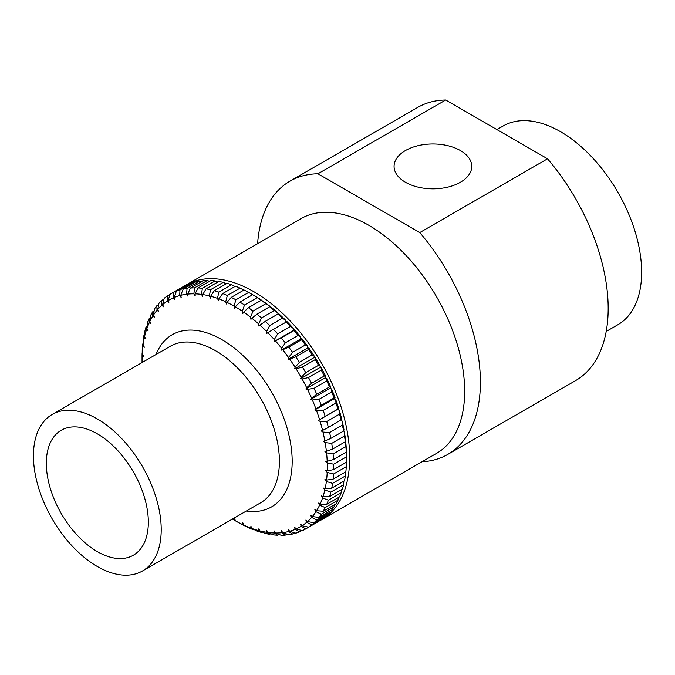 <?xml version="1.0" encoding="UTF-8"?>
<svg xmlns="http://www.w3.org/2000/svg" width="675" height="675" viewBox="0 0 675 675"><rect width="100%" height="100%" fill="white"/><g stroke="black" fill="none" stroke-linecap="round" stroke-linejoin="round"><path stroke-width="1.01" d="M257.276 297.633L244.502 305.007A135.523 78.241 60 0 0 239.853 302.088L252.636 294.705A135.523 78.241 -120 0 1 257.276 297.633L261.571 300.476M248.434 307.69L261.217 300.308A135.523 78.241 -120 0 1 265.815 303.691L253.041 311.065A135.523 78.241 60 0 0 248.434 307.69L243.65 312.128A131.009 75.634 -120 0 1 250.577 317.216L250.94 319.368L251.876 318.237A131.009 75.634 -120 0 1 258.694 323.966L258.905 326.067L259.968 325.105A131.009 75.634 -120 0 1 266.617 331.442L266.676 333.467L267.848 332.691A131.009 75.634 -120 0 1 274.278 339.576L274.185 341.516L275.468 340.926A131.009 75.634 -120 0 1 281.627 348.308L281.374 350.139L282.766 349.743A131.009 75.634 -120 0 1 288.596 357.564L288.191 359.269L289.668 359.075A131.009 75.634 -120 0 1 295.135 367.267L294.578 368.837L296.131 368.845A131.009 75.634 -120 0 1 301.185 377.342L300.485 378.768L302.096 378.97A131.009 75.634 -120 0 1 306.695 387.712L305.859 388.969L307.522 389.374A131.009 75.634 -120 0 1 311.631 398.284L310.66 399.372L312.356 399.971A131.009 75.634 -120 0 1 315.942 408.974L314.854 409.894L316.567 410.678A131.009 75.634 -120 0 1 319.604 419.707L318.398 420.432L320.119 421.411A131.009 75.634 -120 0 1 322.582 430.388L321.266 430.92L322.988 432.076A131.009 75.634 -120 0 1 324.844 440.927L323.443 441.273L325.139 442.589A131.009 75.634 -120 0 1 326.388 451.254L324.903 451.389L326.565 452.866A131.009 75.634 -120 0 1 327.198 461.27L325.628 461.211L327.257 462.831A131.009 75.634 -120 0 1 327.257 470.897L325.628 470.644L327.198 472.39A131.009 75.634 -120 0 1 326.565 480.068L324.903 479.613L326.388 481.477A131.009 75.634 -120 0 1 325.139 488.7L323.443 488.05L324.844 490.016A131.009 75.634 -120 0 1 322.988 496.733L321.266 495.889L322.582 497.947A131.009 75.634 -120 0 1 320.119 504.082L318.398 503.069L319.604 505.187A131.009 75.634 -120 0 1 316.567 510.713L314.854 509.515L315.942 511.692A131.009 75.634 -120 0 1 312.356 516.552L310.66 515.194L311.631 517.404A131.009 75.634 -120 0 1 307.522 521.564L305.859 520.054L306.695 522.281A131.009 75.634 -120 0 1 302.096 525.707L300.485 524.053L301.185 526.281A131.009 75.634 -120 0 1 296.131 528.947L294.578 527.167L295.135 529.369A131.009 75.634 -120 0 1 289.668 531.25L288.191 529.36L288.596 531.529A131.009 75.634 -120 0 1 282.766 532.609L281.374 530.617L281.627 532.735A131.009 75.634 -120 0 1 275.468 533.005L274.185 530.938L274.278 532.98A131.009 75.634 -120 0 1 267.848 532.44L266.676 530.305L266.617 532.263A131.009 75.634 -120 0 1 259.968 530.921L258.905 528.736L258.694 530.592A131.009 75.634 -120 0 1 251.876 528.449L250.94 526.238L250.577 527.977A131.009 75.634 -120 0 1 243.65 525.057L242.848 522.83L242.333 524.433A131.009 75.634 -120 0 1 235.347 520.763L234.681 518.543L234.023 520.003A131.009 75.634 -120 0 1 232.428 519.05M261.217 300.308L262.811 301.067A131.009 75.634 60 0 1 269.738 306.146L269.848 306.796M269.705 306.754A135.523 78.241 -120 0 1 274.236 310.559L261.461 317.942A135.523 78.241 60 0 0 256.93 314.128L269.705 306.754L271.038 307.167A131.009 75.634 60 0 1 277.855 312.905L277.973 314.018M278.049 313.976A135.523 78.241 -120 0 1 282.471 318.187L269.696 325.561A135.523 78.241 60 0 0 265.275 321.351L278.049 313.976L279.129 314.044A131.009 75.634 60 0 1 285.778 320.38L285.829 322.127M286.175 321.924A135.523 78.241 -120 0 1 290.444 326.506L277.67 333.88A135.523 78.241 60 0 0 273.392 329.307L287.018 321.629A131.009 75.634 60 0 1 293.448 328.514L293.347 330.446L294.637 329.864A131.009 75.634 60 0 1 300.797 337.247L300.544 339.069L301.927 338.681A131.009 75.634 60 0 1 307.766 346.494L307.361 348.199L308.829 348.013A131.009 75.634 60 0 1 314.297 356.198L313.748 357.767L315.293 357.775A131.009 75.634 60 0 1 320.347 366.28L319.655 367.698L321.258 367.909A131.009 75.634 60 0 1 325.865 376.642L325.029 377.907L326.683 378.312A131.009 75.634 60 0 1 330.792 387.214L329.83 388.311L331.526 388.91A131.009 75.634 60 0 1 335.112 397.913L334.015 398.824L335.737 399.617A131.009 75.634 60 0 1 338.766 408.637L337.559 409.371L339.289 410.341A131.009 75.634 60 0 1 341.744 419.318L328.387 427.469A135.523 78.241 60 0 0 326.751 421.504L339.533 414.129A135.523 78.241 -120 0 1 341.162 420.095M343.626 431.03A135.523 78.241 -120 0 0 342.385 425.14L329.611 432.515A135.523 78.241 60 0 1 330.843 438.404L343.626 431.03L344.014 429.865A131.009 75.634 60 0 0 342.157 421.006L340.968 420.213M345.33 441.745A135.523 78.241 -120 0 0 344.503 435.991L331.729 443.365A135.523 78.241 60 0 1 332.556 449.128L345.33 441.745L345.558 440.184A131.009 75.634 60 0 0 344.309 431.519L343.634 430.996M346.283 452.166A135.523 78.241 -120 0 0 345.862 446.58L333.087 453.954A135.523 78.241 60 0 1 333.501 459.54L346.283 452.166L346.359 450.2A131.009 75.634 60 0 0 345.735 441.804L345.372 441.484M346.486 459.523A135.523 78.241 -120 0 0 346.461 456.823L333.678 464.206A135.523 78.241 60 0 1 333.678 469.572L346.461 462.189A135.523 78.241 -120 0 0 346.486 459.523L346.486 455.836A131.009 75.634 60 0 0 346.418 451.761L346.3 451.642M253.192 295.026L248.678 292.427L235.904 299.801A135.523 78.241 60 0 0 231.255 297.363L244.038 289.988A135.523 78.241 -120 0 1 248.678 292.427M252.636 294.705L254.509 295.768A131.009 75.634 60 0 1 261.495 300.164M142.079 362.559A131.009 75.634 -120 0 1 142.045 359.935A131.009 75.634 -120 0 1 142.113 355.936L143.741 356.198L142.172 354.451A131.009 75.634 -120 0 1 142.805 346.773L144.467 347.22L142.982 345.364A131.009 75.634 -120 0 1 144.231 338.133L145.927 338.782L144.518 336.817A131.009 75.634 -120 0 1 146.382 330.109L148.103 330.944L146.787 328.894A131.009 75.634 -120 0 1 149.243 322.751L150.972 323.772L149.766 321.654A131.009 75.634 -120 0 1 152.803 316.128L154.516 317.317L153.428 315.149A131.009 75.634 -120 0 1 157.013 310.289L158.709 311.639L157.739 309.437A131.009 75.634 -120 0 1 161.848 305.277L163.51 306.788L162.675 304.56A131.009 75.634 -120 0 1 167.273 301.134L168.885 302.78L168.185 300.561A131.009 75.634 -120 0 1 173.239 297.894L174.783 299.675L174.234 297.464A131.009 75.634 -120 0 1 179.702 295.591L181.17 297.481L180.773 295.312A131.009 75.634 -120 0 1 186.604 294.233L187.988 296.215L187.743 294.106A131.009 75.634 -120 0 1 193.894 293.827L195.185 295.903L195.092 293.853A131.009 75.634 -120 0 1 201.521 294.393L202.694 296.536L202.753 294.57A131.009 75.634 -120 0 1 209.402 295.92L210.465 298.105L210.676 296.249A131.009 75.634 -120 0 1 217.493 298.384L218.43 300.603L218.793 298.865A131.009 75.634 -120 0 1 225.72 301.784L226.522 304.012L227.036 302.4A131.009 75.634 -120 0 1 234.023 306.07L234.681 308.298L235.347 306.838A131.009 75.634 -120 0 1 242.333 311.234L242.848 313.428L243.65 312.128M242.333 311.234L244.502 305.007M239.853 302.088L235.347 306.838M250.577 317.216L253.041 311.065M265.815 303.691L269.738 306.146M256.93 314.128L251.876 318.237M258.694 323.966L261.461 317.942M274.236 310.559L277.855 312.905M265.275 321.351L259.968 325.105M266.617 331.442L269.696 325.561M282.471 318.187L285.778 320.38M273.392 329.307L267.848 332.691M274.278 339.576L277.67 333.88M290.444 326.506L293.448 328.514M281.23 337.922L294.005 330.539A135.523 78.241 -120 0 1 298.097 335.45L285.323 342.824A135.523 78.241 60 0 0 281.23 337.922L275.468 340.926M281.627 348.308L285.323 342.824M294.637 329.864L294.005 330.539M298.097 335.45L300.797 337.247M288.714 347.127L301.497 339.744A135.523 78.241 -120 0 1 305.37 344.942L292.596 352.325A135.523 78.241 60 0 0 288.714 347.127L282.766 349.743M288.596 357.564L292.596 352.325M301.927 338.681L301.497 339.744M305.37 344.942L307.766 346.494M295.793 356.847L308.568 349.473A135.523 78.241 -120 0 1 312.204 354.915L299.43 362.298A135.523 78.241 60 0 0 295.793 356.847L289.668 359.075M295.135 367.267L299.43 362.298M308.829 348.013L308.568 349.473M312.204 354.915L314.297 356.198M302.4 367.014L315.183 359.64A135.523 78.241 -120 0 1 318.541 365.285L305.767 372.668A135.523 78.241 60 0 0 302.4 367.014L296.131 368.845M301.185 377.342L305.767 372.668M315.293 357.775L315.183 359.64M318.541 365.285L320.347 366.28M308.492 377.544L321.275 370.162A135.523 78.241 -120 0 1 324.329 375.975L311.555 383.349A135.523 78.241 60 0 0 308.492 377.544L302.096 378.97M306.695 387.712L311.555 383.349M321.258 367.909L321.275 370.162M324.329 375.975L325.865 376.642M314.018 388.336L326.793 380.962A135.523 78.241 -120 0 1 329.527 386.885L316.752 394.259A135.523 78.241 60 0 0 314.018 388.336L307.522 389.374M311.631 398.284L316.752 394.259M326.683 378.312L326.793 380.962M329.527 386.885L330.792 387.214M318.929 399.33L331.703 391.947A135.523 78.241 -120 0 1 334.091 397.929L321.308 405.312A135.523 78.241 60 0 0 318.929 399.33L312.356 399.971M315.942 408.974L321.308 405.312M331.526 388.91L331.703 391.947M334.091 397.929L335.112 397.913M323.182 410.408L335.964 403.034A135.523 78.241 -120 0 1 337.981 409.033L325.198 416.407A135.523 78.241 60 0 0 323.182 410.408L316.567 410.678M319.604 419.707L325.198 416.407M335.737 399.617L335.964 403.034M337.981 409.033L338.766 408.637M326.751 421.504L320.119 421.411M322.582 430.388L328.387 427.469M339.289 410.341L339.533 414.129M329.611 432.515L322.988 432.076M324.844 440.927L330.843 438.404M342.157 421.006L342.385 425.14M331.729 443.365L325.139 442.589M326.388 451.254L332.556 449.128M344.309 431.519L344.503 435.991M333.087 453.954L326.565 452.866M327.198 461.27L333.501 459.54M345.735 441.804L345.862 446.58M333.678 464.206L327.257 462.831M327.257 470.897L333.678 469.572M346.418 451.761L346.461 456.823M333.501 474.027L346.283 466.653A135.523 78.241 -120 0 1 345.862 471.757L333.087 479.132A135.523 78.241 60 0 0 333.501 474.027L327.198 472.39M326.565 480.068L333.087 479.132M346.351 462.257L346.283 466.653M332.556 483.351L345.33 475.968A135.523 78.241 -120 0 1 344.503 480.777L331.729 488.152A135.523 78.241 60 0 0 332.556 483.351L326.388 481.477M325.139 488.7L331.729 488.152M345.499 471.968L345.33 475.968M330.843 492.092L343.626 484.718A135.523 78.241 -120 0 1 342.385 489.173L329.611 496.555A135.523 78.241 60 0 0 330.843 492.092L324.844 490.016M322.988 496.733L329.611 496.555M343.87 481.14L343.626 484.718M328.387 500.183L341.162 492.809A135.523 78.241 -120 0 1 339.533 496.893L326.751 504.267A135.523 78.241 60 0 0 328.387 500.183L322.582 497.947M320.119 504.082L326.751 504.267M341.474 489.704L341.162 492.809M325.198 507.566L337.981 500.192A135.523 78.241 -120 0 1 335.964 503.862L323.182 511.245A135.523 78.241 60 0 0 325.198 507.566L319.604 505.187M316.567 510.713L323.182 511.245M338.318 497.593L337.981 500.192M321.308 514.181L334.091 506.798A135.523 78.241 -120 0 1 331.703 510.03L318.929 517.413A135.523 78.241 60 0 0 321.308 514.181L315.942 511.692M312.356 516.552L318.929 517.413M334.429 504.748L334.091 506.798M316.752 519.961L329.527 512.587A135.523 78.241 -120 0 1 326.793 515.354L314.018 522.728A135.523 78.241 60 0 0 316.752 519.961L311.631 517.404M307.522 521.564L314.018 522.728M329.83 511.118L329.527 512.587M311.555 524.872L324.329 517.497A135.523 78.241 -120 0 1 321.275 519.775L308.492 527.15A135.523 78.241 60 0 0 311.555 524.872L306.695 522.281M302.096 525.707L308.492 527.15M324.54 516.653L324.329 517.497M296.131 528.947L302.4 530.643A135.523 78.241 60 0 0 305.64 528.938A135.523 78.241 60 0 0 305.767 528.871L318.541 521.497A135.523 78.241 -120 0 1 318.414 521.564A135.523 78.241 -120 0 1 318.296 521.64M305.767 528.871L301.185 526.281M289.668 531.25L295.793 533.174A135.523 78.241 60 0 0 299.43 531.925L301.894 530.499M299.43 531.925L295.135 529.369M282.766 532.609L288.714 534.727A135.523 78.241 60 0 0 292.596 534.009L294.663 532.82M292.596 534.009L288.596 531.529M275.468 533.005L281.23 535.292A135.523 78.241 60 0 0 285.323 535.106L287.027 534.127M285.323 535.106L281.627 532.735M267.848 532.44L273.392 534.853A135.523 78.241 60 0 0 277.67 535.216L279.037 534.423M277.67 535.216L274.278 532.98M259.968 530.921L265.275 533.427A135.523 78.241 60 0 0 269.696 534.322L270.759 533.706M269.696 534.322L266.617 532.263M251.876 528.449L256.93 531.023A135.523 78.241 60 0 0 261.461 532.44L262.238 531.993M261.461 532.44L258.694 530.592M243.65 525.057L248.434 527.648A135.523 78.241 60 0 0 253.041 529.588L253.538 529.301M253.041 529.588L250.577 527.977M235.347 520.763L239.853 523.344A135.523 78.241 60 0 0 244.502 525.791L244.738 525.648M244.502 525.791L242.333 524.433M235.904 521.066L234.023 520.003M142.045 359.935L142.045 356.248A135.523 78.241 60 0 1 142.079 353.582L142.189 353.514M142.113 355.936L142.079 353.582M142.172 354.451L142.256 349.127A135.523 78.241 60 0 1 142.67 344.022L143.041 343.803M142.805 346.773L142.67 344.022M142.982 345.364L143.201 339.803A135.523 78.241 60 0 1 144.028 335.002L144.669 334.631M144.231 338.133L144.028 335.002M144.518 336.817L144.914 331.062A135.523 78.241 60 0 1 146.146 326.599L147.066 326.067M146.382 330.109L146.146 326.599M146.787 328.894L147.369 322.962A135.523 78.241 60 0 1 149.006 318.878L150.213 318.178M149.243 322.751L149.006 318.878M149.766 321.654L150.559 315.579A135.523 78.241 60 0 1 152.575 311.909L154.102 311.023M152.803 316.128L152.575 311.909M153.428 315.149L154.448 308.973A135.523 78.241 60 0 1 156.828 305.741L158.709 304.653M157.013 310.289L156.828 305.741M157.739 309.437L159.005 303.185A135.523 78.241 60 0 1 161.738 300.426L164 299.118M161.848 305.277L161.738 300.426M162.675 304.56L164.202 298.274A135.523 78.241 60 0 1 167.265 296.004L169.94 294.452M167.273 301.134L167.265 296.004M170.243 294.14L182.773 286.9A135.523 78.241 -120 0 1 182.891 286.833A135.523 78.241 -120 0 1 186.131 285.137L173.357 292.511A135.523 78.241 60 0 0 170.117 294.207L182.891 286.833M168.185 300.561L169.99 294.283A135.523 78.241 60 0 1 170.117 294.207M173.239 297.894L173.357 292.511M186.131 285.137L186.646 285.272M176.327 291.229L189.11 283.846A135.523 78.241 -120 0 1 192.738 282.597L179.963 289.98A135.523 78.241 60 0 0 176.327 291.229L174.234 297.464M179.702 295.591L179.963 289.98M192.738 282.597L193.877 282.952M183.161 289.145L195.936 281.762A135.523 78.241 -120 0 1 199.817 281.045L187.043 288.427A135.523 78.241 60 0 0 183.161 289.145L180.773 295.312M186.604 294.233L187.043 288.427M199.817 281.045L201.513 281.644M190.434 288.039L203.209 280.665A135.523 78.241 -120 0 1 207.309 280.488L194.527 287.862A135.523 78.241 60 0 0 190.434 288.039L187.743 294.106M193.894 293.827L194.527 287.862M207.309 280.488L209.495 281.348M198.087 287.938L210.87 280.564A135.523 78.241 -120 0 1 215.139 280.918L202.365 288.293A135.523 78.241 60 0 0 198.087 287.938L195.092 293.853M201.521 294.393L202.365 288.293M215.139 280.918L217.78 282.066M206.061 288.832L218.843 281.45A135.523 78.241 -120 0 1 223.265 282.344L210.482 289.718A135.523 78.241 60 0 0 206.061 288.832L202.753 294.57M209.402 295.92L210.482 289.718M223.265 282.344L226.302 283.778M214.296 290.706L227.07 283.331A135.523 78.241 -120 0 1 231.601 284.749L218.827 292.132A135.523 78.241 60 0 0 214.296 290.706L210.676 296.249M217.493 298.384L218.827 292.132M231.601 284.749L234.993 286.47M222.716 293.558L235.491 286.183A135.523 78.241 -120 0 1 240.097 288.124L227.323 295.498A135.523 78.241 60 0 0 222.716 293.558L218.793 298.865M225.72 301.784L227.323 295.498M240.097 288.124L243.802 290.123M231.255 297.363L227.036 302.4M234.023 306.07L235.904 299.801M318.398 420.432L337.559 409.371M314.854 409.894L334.015 398.824M310.66 399.372L329.83 388.311M305.859 388.969L325.029 377.907M300.485 378.768L319.655 367.698M294.578 368.837L313.748 357.767M288.191 359.269L307.361 348.199M281.374 350.139L300.544 339.069M274.185 341.516L293.347 330.446M460.392 150.542A38.846 22.427 0 0 0 418.053 145.682A38.846 22.427 0 0 0 394.073 166.404A38.846 22.427 0 0 0 405.447 182.258A38.846 22.427 0 0 0 447.787 187.127A38.846 22.427 0 0 0 471.774 166.404A38.846 22.427 0 0 0 460.392 150.542M496.918 129.583L503.137 125.997A114.742 66.251 60 0 1 560.503 131.676A114.742 66.251 60 0 1 635.462 232.791A114.742 66.251 60 0 1 617.878 324.734L606.192 331.476M318.634 521.294A135.523 78.241 -120 0 0 321.612 519.725A135.523 78.241 -120 0 0 342.385 411.126A135.523 78.241 -120 0 0 253.851 291.701A135.523 78.241 -120 0 0 186.089 284.985A135.523 78.241 -120 0 0 184.511 285.938M321.612 519.725L436.607 453.33A135.523 78.241 -120 0 0 457.38 344.731A135.523 78.241 -120 0 0 368.845 225.307A135.523 78.241 -120 0 0 301.084 218.599L186.089 284.985M257.614 243.692A157.773 91.091 60 0 1 289.963 181.162L417.732 107.392A157.773 91.091 60 0 1 445.702 100.01L547.535 158.802A157.773 91.091 60 0 1 575.505 380.666L447.727 454.427A157.773 91.091 60 0 1 422.035 461.742M289.963 181.162A157.773 91.091 60 0 1 317.925 173.779L419.766 232.571A157.773 91.091 60 0 1 447.727 454.427M419.766 232.571L547.535 158.802M445.702 100.01L317.925 173.779M97.327 433.822A72.132 41.648 -120 0 0 63.087 429.3A72.132 41.648 -120 0 0 49.739 486.43A72.132 41.648 -120 0 0 97.327 551.618A72.132 41.648 -120 0 0 135.135 554.091A72.132 41.648 -120 0 0 143.961 495.762A72.132 41.648 -120 0 0 97.327 433.822M142.501 570.966L260.693 502.732A90.349 52.161 -120 0 0 274.539 430.329A90.349 52.161 -120 0 0 215.519 350.713A90.349 52.161 -120 0 0 170.345 346.241L52.152 414.475A90.349 52.161 -120 0 0 38.306 486.877A90.349 52.161 -120 0 0 97.327 566.494A90.349 52.161 -120 0 0 142.501 570.966A90.349 52.161 -120 0 0 156.355 498.563A90.349 52.161 -120 0 0 97.327 418.947A90.349 52.161 -120 0 0 52.152 414.475M156.035 354.502A99.385 57.383 60 0 1 172.218 334.724A99.385 57.383 60 0 1 221.906 339.652A99.385 57.383 60 0 1 286.833 427.224A99.385 57.383 60 0 1 271.595 506.866A99.385 57.383 60 0 1 246.383 510.992M305.64 528.938L318.414 521.564"/></g></svg>
